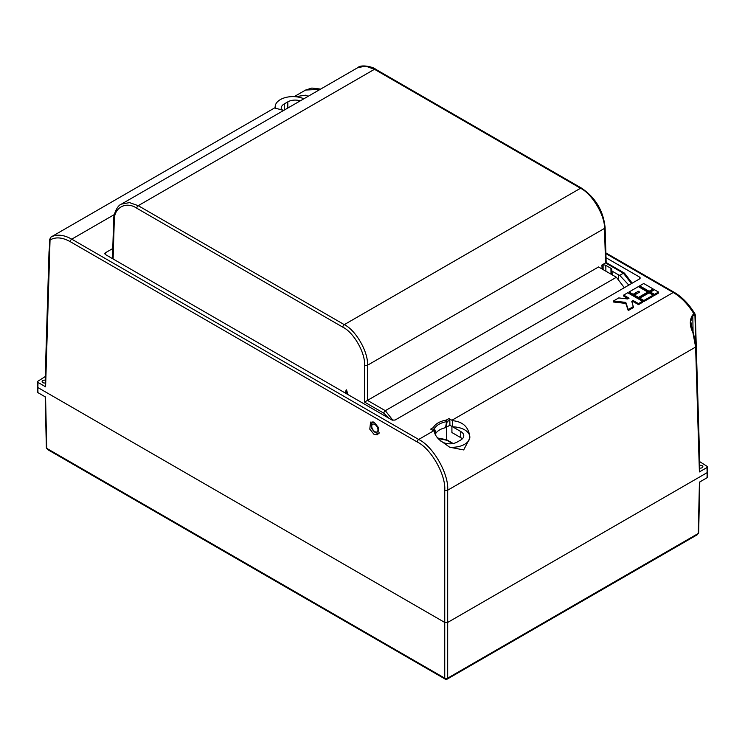 <?xml version="1.0" encoding="UTF-8"?>
<svg xmlns="http://www.w3.org/2000/svg" width="745" height="745" viewBox="0 0 745 745"><rect width="100%" height="100%" fill="white"/><g stroke="black" fill="none" stroke-linecap="round" stroke-linejoin="round"><path stroke-width="1.12" d="M37.865 385.836L37.25 386.692L37.865 387.54L444.737 622.438L447.68 622.438L707.135 472.647L707.75 471.808L707.135 470.942M698.642 532.982L698.279 533.467A1.248 0.717 1.3 0 0 698.642 532.973L698.642 532.982A1.248 0.726 -178.3 0 1 698.279 533.476L699.434 482.155L707.061 477.75L707.135 472.647L706.986 467.543L699.397 471.92L695.625 347.058L692.897 332.484C689.581 325.807 689.47 319.987 692.552 315.023L694.079 314.148C688.203 304.472 681.256 297.255 673.247 292.487L605.89 253.598M275.166 107.615L50.921 237.087C56.797 233.995 63.744 234.684 71.753 239.164L418.681 439.457C433.134 446.32 448.937 473.969 447.68 490.21L447.68 622.438L444.737 622.438L444.737 490.21C445.938 474.779 430.936 448.499 417.209 441.981L70.272 241.687C62.44 237.31 55.698 236.742 50.045 239.974L45.603 386.813L38.014 382.427L37.865 387.54L37.939 392.643L45.566 397.048L46.721 448.35L444.737 678.146A2.086 1.22 0 0 0 447.68 678.146L698.279 533.467M37.939 392.643L37.325 391.805L37.25 386.711M707.75 471.818L707.675 476.912L707.061 477.75M46.358 447.875L46.358 447.857A1.248 0.717 -1.3 0 0 46.721 448.35L46.358 447.875A1.248 0.726 -1.7 0 0 46.358 447.875L46.358 447.875A1.248 0.726 -1.7 0 0 46.721 448.369M303.839 98.787A17.722 10.234 0 0 0 295.355 96.701L305.459 95.202L308.216 96.263M449.645 447.196A17.722 10.234 0 0 0 469.825 437.008L469.834 438.088L463.688 449.933L449.645 447.196L439.541 439.941C436.319 436.924 434.577 434.028 434.326 431.262A41.692 24.073 -120 0 0 433.637 430.834L430.675 429.12L433.357 427.565A1.248 0.978 26.4 0 1 434.549 428.645L435.862 433.264A16.669 9.62 0 0 1 445.51 427.695L449.915 425.246L449.831 420.078L447.149 421.633L445.985 427.518M374.279 422.424L370.6 422.08L369.79 429.167L374.102 434.447L377.771 434.791L378.581 427.695L374.279 422.424M45.333 382.967A2.505 1.443 180 0 1 42.875 382.595A2.505 1.443 180 0 1 42.139 381.58A2.505 1.443 180 0 1 45.417 380.201M699.583 465.318A2.505 1.443 180 0 1 702.125 465.672A2.505 1.443 180 0 1 702.861 466.687A2.505 1.443 180 0 1 699.667 468.074M440.798 441.096L442.446 442.046A10.421 6.016 180 0 0 457.188 442.046L460.727 440.006A10.421 6.016 180 0 0 463.781 435.751A10.421 6.016 180 0 0 460.727 431.495L452.671 426.838L452.625 420.702A41.692 24.073 -120 0 0 451.917 420.273L448.946 418.569A1.248 0.726 60 0 1 449.831 420.078M462.328 438.814A10.421 6.016 180 0 0 460.727 437.622L451.917 432.528L451.917 426.401L449.915 425.246M434.968 433.879L435.862 433.264M435.555 433.534L434.242 429.083L432.426 430.135M445.51 427.695L446.6 421.689A1.248 0.503 10.4 0 0 447.149 421.633A1.248 0.726 60 0 0 446.264 420.115L446.6 421.689A17.573 10.141 0 0 0 434.549 428.645A1.248 0.866 164.8 0 1 434.242 429.083A1.248 0.726 60 0 0 433.357 427.565A18.811 10.858 180 0 1 446.264 420.115L448.946 418.569M320.154 89.372L305.618 90.043L311.838 88.059L320.648 89.083M283.882 110.316L275.343 108.258L275.175 106.777A17.722 10.234 0 0 0 275.343 108.258M287.812 108.044L287.812 101.86L284.273 103.9L284.273 110.092M287.812 101.86A10.421 6.016 180 0 1 300.263 100.854M281.703 109.962A10.421 6.016 180 0 1 281.219 108.155A10.421 6.016 180 0 1 284.273 103.9M452.625 420.702L452.643 420.683C462.496 421.642 468.167 426.634 469.657 435.648A17.722 10.234 0 0 0 452.671 426.838L452.643 420.683M649.1 292.301L653.142 289.973L653.142 288.948L643.727 283.51L639.685 285.838L639.685 286.862L649.1 292.301L649.1 291.276L653.142 288.948M623.686 295.085L629.059 298.186L627.718 298.969L618.75 297.925L613.461 300.98L613.461 302.004L625.791 303.429L628.259 310.544L633.548 307.489L631.751 301.297L633.101 300.514L633.101 301.539L638.474 304.649L642.516 302.312L642.516 301.297L627.718 292.748L623.686 295.085L623.686 296.1L628.175 298.698M632.049 302.144L633.101 301.539M639.601 278.872L639.657 277.14L606.011 257.723M639.657 277.14L640.272 278.015L639.657 278.844L395.055 420.068L392.103 420.068L105.343 254.501L104.728 253.672L105.343 252.806L105.399 254.539M112.793 248.504L105.343 252.806M654.482 295.402L658.515 293.074L658.515 292.049L654.482 289.721L650.45 292.049L650.45 293.074L654.482 295.402L654.482 294.387L658.515 292.049M643.857 301.539L653.142 296.184L653.142 295.16L649.1 292.832L639.825 298.186L639.825 299.211L643.857 301.539L643.857 300.514L653.142 295.16M629.059 291.975L633.101 294.303L638.344 291.276L639.685 292.049L634.442 295.085L634.442 296.1L638.474 298.428L647.759 293.074L647.759 292.049L638.344 286.62L629.059 291.975L629.059 292.999L633.101 295.327L638.8 292.562M697.674 534.5L447.251 679.077A2.086 2.086 0 0 1 445.165 679.077A2.086 1.201 -60 0 1 444.737 678.146L444.737 622.438L37.865 387.54L37.25 386.664L37.408 381.561L45.249 376.551M699.751 461.667L707.592 466.668L707.75 471.771L707.135 472.647L447.68 622.438L447.68 678.146A2.086 1.201 -120 0 1 447.251 679.077M707.592 466.668L706.986 467.543M451.917 420.273L673.247 292.487A2.086 1.201 -60 0 1 674.29 292.385C682.346 297.18 689.255 304.388 695.029 314.017L695.327 315.107A1.248 0.726 178.3 0 1 694.955 315.638L694.349 315.005A1.248 0.726 60 0 0 694.079 314.148L694.955 314.623M53.621 235.522L52.439 236.202A1.248 0.726 -120 0 0 52.439 236.212A1.248 0.726 -120 0 0 52.439 236.202L50.911 237.087A1.248 0.726 -120 0 0 50.902 237.096A1.248 0.726 -120 0 1 50.921 237.087L50.045 239.974A1.248 0.726 -178.3 0 1 49.673 239.443L45.24 386.283M38.014 382.427L37.408 381.561M45.603 386.813L45.603 385.789M45.603 377.37L45.603 376.346M699.397 461.453L699.397 462.477M699.397 470.896L699.397 471.92M694.349 315.005L692.813 315.889L690.717 321.281M692.897 332.484L690.717 321.253M650.45 292.049L654.482 294.387M613.461 300.98L625.791 302.405L628.259 309.529L633.548 306.474M628.259 309.529L628.259 310.544M633.101 300.514L638.474 303.625L638.474 304.649M638.474 303.625L642.516 301.297M625.791 302.405L625.791 303.429M639.825 298.186L643.857 300.514M639.685 285.838L649.1 291.276M633.101 294.303L633.101 295.327M638.344 291.276L638.344 292.301M634.442 295.085L638.474 297.413L638.474 298.428M638.474 297.413L647.759 292.049M437.706 438.032L446.618 439.718L453.165 443.489M469.825 437.008A17.722 10.234 0 0 0 469.657 435.648M295.355 96.701A17.722 10.234 0 0 0 275.175 106.777M121.379 204.13L129.518 202.603L138.235 205.685L344.283 324.643C355.84 330.128 368.486 352.255 367.49 365.246L367.462 400.382L385.305 410.681L616.394 277.261L624.329 287.7M388.592 418.038L383.833 413.205A2.086 1.201 120 0 1 385.305 410.681L392.941 420.357M616.394 277.261L598.552 266.961L367.49 400.363M611.021 274.16L610.928 268.321A2.635 1.518 0 0 1 611.701 269.383A2.635 1.518 0 0 1 611.561 269.886L612.064 271.124L618.303 274.728L618.359 278.658M628.827 285.102L619.71 275.352L618.303 274.728M602.09 269.001L601.904 265.024L605.583 262.901M601.904 265.024L603.096 265.006L603.105 269.588M610.928 268.321L605.806 265.369A2.635 1.518 0 0 0 603.096 265.006M611.561 269.886L611.552 274.467M631.453 283.584L623.407 273.219L605.555 262.92L604.493 228.408C605.108 215.64 592.052 193.756 580.532 188.252L374.474 69.294L365.814 66.175L357.917 67.572L121.444 204.093C115.978 206.039 113.017 217.782 113.659 219.868L112.486 258.627M346.192 393.556L346.555 389.98L345.745 393.295M346.555 389.98L347.971 394.58M383.833 413.205L364.538 402.067L364.538 365.246C365.488 353.055 353.651 332.317 342.812 327.167L136.754 208.209C125.952 200.852 113.696 207.687 114.274 220.753L113.11 258.99M345.531 392.168L346.211 389.784M364.538 402.067L367.462 400.382M460.727 437.622L460.727 431.495M114.32 214.579L71.753 239.164A2.086 1.201 -60 0 0 70.272 241.687M699.76 471.399L695.988 346.537A1.248 0.726 -1.7 0 1 695.625 347.058L447.68 490.21A2.086 1.164 0 0 1 444.737 490.21M417.209 441.981A2.086 1.201 -60 0 1 418.681 439.457L433.637 430.834M695.802 343.715L694.955 315.638M692.552 315.023A1.248 0.726 60 0 1 692.813 315.889L693.046 331.357M45.24 376.84L49.012 251.978A1.248 0.726 1.7 0 0 49.282 252.443M446.674 427.118L446.618 439.718A1.248 0.726 -60 0 0 446.879 440.276L438.135 438.507M374.856 431.644A4.405 2.542 -120 0 0 377.976 429.846A4.405 2.542 -120 0 0 374.856 424.454A4.405 2.542 -120 0 0 371.746 426.252A4.405 2.542 -120 0 0 374.856 431.644M612.064 271.124L612.148 274.821M619.71 275.352L623.407 273.219A2.086 1.201 120 0 1 624.44 273.117L606.16 262.557L605.098 227.523A2.086 1.201 178.3 0 1 604.493 228.408L367.49 365.246A2.086 1.164 -0 0 1 364.538 365.246M342.812 327.167A2.086 1.201 -60 0 1 344.283 324.643L580.532 188.252A2.086 1.201 120 0 1 581.566 188.15L375.517 69.183A2.086 1.201 120 0 0 374.474 69.294L138.235 205.685A2.086 1.201 -60 0 0 136.754 208.209M114.274 220.753A2.086 1.201 -178.3 0 1 113.659 219.868M605.899 271.208L605.806 265.369M346.732 390.324L346.388 393.667M46.358 447.857L45.203 396.834M699.797 481.95L698.642 532.973M445.165 679.077L47.326 449.393M294.191 96.636L305.608 90.043M605.862 252.881L674.29 292.385M49.012 251.978L49.431 247.461M50.911 237.087L49.673 239.443M695.988 346.537L693.269 332.047M695.327 315.107L699.76 461.956M452.615 443.592L446.879 440.276M379.512 432.854C378.898 433.525 377.492 433.441 375.294 432.594C370.805 428.803 370.051 425.144 373.022 421.614M357.917 67.572C361.399 63.93 374.111 67.311 375.517 69.183M581.566 188.15C595.497 197.639 603.338 210.761 605.098 227.523M624.44 273.117L632.188 283.156M246.167 132.089L233.213 139.566"/></g></svg>
